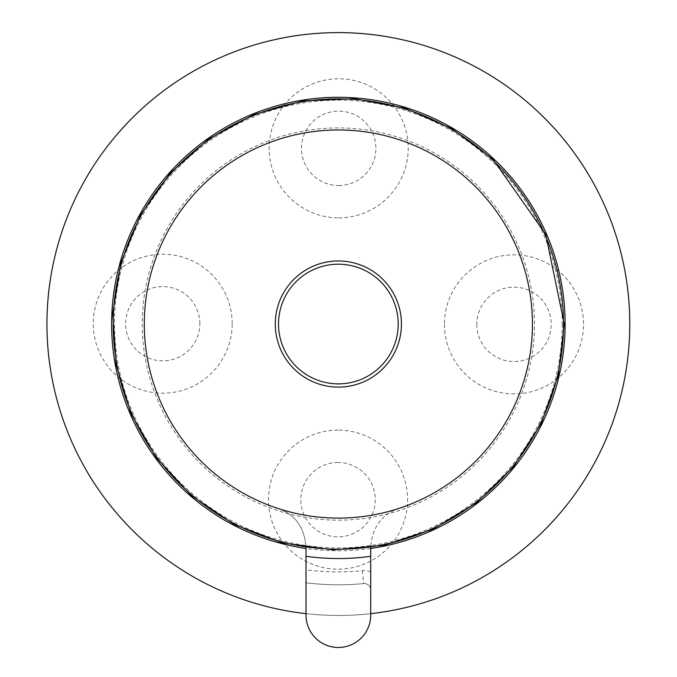 <?xml version="1.0" encoding="UTF-8"?>
<svg xmlns="http://www.w3.org/2000/svg" width="677" height="677" viewBox="0 0 677 677"><rect width="100%" height="100%" fill="white"/><g stroke="black" fill="none" stroke-linecap="round" stroke-linejoin="round"><path stroke-width="0.51" stroke-dasharray="3.38 2.54" d="M338.686 217.867A69.545 69.545 0 0 0 398.905 113.558A69.545 69.545 0 0 0 278.459 113.558A69.545 69.545 0 0 0 338.686 217.867M444.451 324.359A69.545 69.545 0 0 0 548.759 384.587A69.545 69.545 0 0 0 548.759 264.132A69.545 69.545 0 0 0 444.451 324.359M232.194 323.708A69.469 69.469 0 0 0 127.995 263.548A69.469 69.469 0 0 0 127.995 383.876A69.469 69.469 0 0 0 232.194 323.708M338.035 430.123A69.545 69.545 0 0 0 277.815 534.441A69.545 69.545 0 0 0 398.262 534.441A69.545 69.545 0 0 0 338.035 430.123M629.788 324.038A291.432 291.432 0 0 0 192.649 71.652A291.432 291.432 0 0 0 192.649 576.415A291.432 291.432 0 0 0 629.788 324.038M338.035 384.265L338.035 383.867A59.838 59.838 0 0 1 278.526 324.359L278.526 323.708A59.838 59.838 0 0 1 338.035 264.199L338.686 264.199A59.838 59.838 0 0 1 398.194 323.708L398.194 324.359A59.838 59.838 0 0 1 338.686 383.867L338.035 384.265L338.686 383.867A59.838 59.838 0 0 1 338.035 383.867L338.035 384.265M398.592 323.708L398.194 323.708A59.838 59.838 0 0 1 398.194 324.359L398.592 323.708M278.526 323.708A59.838 59.838 0 0 0 278.526 324.359L278.526 323.708M338.686 264.199A59.838 59.838 0 0 0 338.035 264.199L338.686 264.199M370.708 548.455A226.736 226.736 0 0 1 306.012 548.455M306.012 613.658A291.432 291.432 0 0 0 370.708 613.658M532.427 324.038A194.071 194.071 0 0 0 241.325 155.964A194.071 194.071 0 0 0 241.325 492.103A194.071 194.071 0 0 0 532.427 324.038A194.071 194.071 0 0 1 241.325 492.103A194.071 194.071 0 0 1 241.325 155.964A194.071 194.071 0 0 1 532.427 324.038M401.436 324.038A63.071 63.071 0 0 1 338.356 387.109A63.071 63.071 0 0 1 275.285 324.038A63.071 63.071 0 0 1 338.356 260.958A63.071 63.071 0 0 1 401.436 324.038M306.012 547.617L306.012 582.795A260.772 260.772 0 0 0 363.608 583.582A6.465 6.465 0 0 1 370.708 590.022L370.708 615.139A32.344 32.344 0 0 1 338.356 647.483A32.344 32.344 0 0 1 306.012 615.139L306.012 582.795A260.772 260.772 0 0 0 363.608 583.582A6.465 6.465 0 0 1 370.708 590.022L370.708 547.617M306.012 546.957C304.405 527.256 295.104 514.444 278.129 508.52A194.071 194.071 0 0 0 398.592 508.52C381.616 514.444 372.316 527.256 370.708 546.957C372.316 527.256 381.616 514.444 398.592 508.52A194.071 194.071 0 0 1 278.129 508.52A194.071 194.071 0 0 0 398.592 508.52A194.071 194.071 0 0 1 278.129 508.52C295.104 514.444 304.405 527.256 306.012 546.957M338.686 185.523A37.193 37.193 0 0 0 370.894 129.73A37.193 37.193 0 0 0 306.469 129.73A37.193 37.193 0 0 0 338.686 185.523M476.794 324.359A37.193 37.193 0 0 0 532.587 356.567A37.193 37.193 0 0 0 532.587 292.142A37.193 37.193 0 0 0 476.794 324.359M199.85 323.708A37.125 37.125 0 0 0 144.167 291.559A37.125 37.125 0 0 0 144.167 355.865A37.125 37.125 0 0 0 199.85 323.708M338.035 462.467A37.193 37.193 0 0 0 305.826 518.269A37.193 37.193 0 0 0 370.251 518.269A37.193 37.193 0 0 0 338.035 462.467M534.475 324.038A196.118 196.118 0 0 0 240.301 154.195A196.118 196.118 0 0 0 240.301 493.88A196.118 196.118 0 0 0 534.475 324.038M562.223 324.038A223.859 223.859 0 0 1 226.431 517.905A223.859 223.859 0 0 1 226.431 130.162A223.859 223.859 0 0 1 562.223 324.038M370.708 571.726A19.405 19.405 0 0 0 362.356 570.703A247.833 247.833 0 0 1 306.012 569.746M306.012 556.291A234.504 234.504 0 0 0 370.708 556.291M306.012 582.795A260.772 260.772 0 0 0 363.608 583.582A6.465 6.465 0 0 1 370.708 590.022M362.356 570.703L363.608 583.582"/><path stroke-width="1.02" d="M306.012 548.455A226.736 226.736 0 0 1 112.653 302.433A226.736 226.736 0 0 1 349.171 97.556A226.736 226.736 0 0 1 370.708 548.455M370.708 613.658A291.432 291.432 0 0 0 629.788 324.038A291.432 291.432 0 0 0 349.163 32.809A291.432 291.432 0 0 0 47.737 302.45A291.432 291.432 0 0 0 306.012 613.658M278.526 323.708A59.838 59.838 0 0 0 338.195 383.876A59.838 59.838 0 0 0 398.194 324.038A59.838 59.838 0 0 0 338.525 264.199A59.838 59.838 0 0 0 278.526 323.708A59.838 59.838 0 0 0 338.195 383.876A59.838 59.838 0 0 0 398.194 324.038A59.838 59.838 0 0 0 338.525 264.199A59.838 59.838 0 0 0 278.526 323.708M275.285 324.038A63.071 63.071 0 0 1 369.896 269.412A63.071 63.071 0 0 1 369.896 378.655A63.071 63.071 0 0 1 275.285 324.038M370.708 547.617L370.708 556.291A234.504 234.504 0 0 1 306.012 556.291L306.012 547.617M306.012 556.291L306.012 615.139A32.344 32.344 0 0 0 338.356 647.483A32.344 32.344 0 0 0 370.708 615.139L370.708 556.291M563.518 324.038A225.153 225.153 0 0 0 338.356 98.876A225.153 225.153 0 0 0 113.203 324.038A225.153 225.153 0 0 0 338.356 549.191A225.153 225.153 0 0 0 563.518 324.038M144.294 324.038A194.071 194.071 0 0 1 435.396 155.964A194.071 194.071 0 0 1 435.396 492.103A194.071 194.071 0 0 1 144.294 324.038M564.271 324.038L558.432 375.05L541.236 423.421L513.555 466.665L476.82 502.537L432.942 529.194L384.172 545.256L333.042 549.885L282.182 542.844L234.217 524.506L191.642 495.818L156.641 458.253L131.033 413.757L116.122 364.624L112.704 313.392L120.929 262.718L140.393 215.201L170.079 173.312L208.457 139.208L253.545 114.65L303.017 100.907L354.316 98.69L404.787 108.108L451.83 128.689L493.008 159.349L545.687 234.318L564.271 324.038"/></g></svg>
